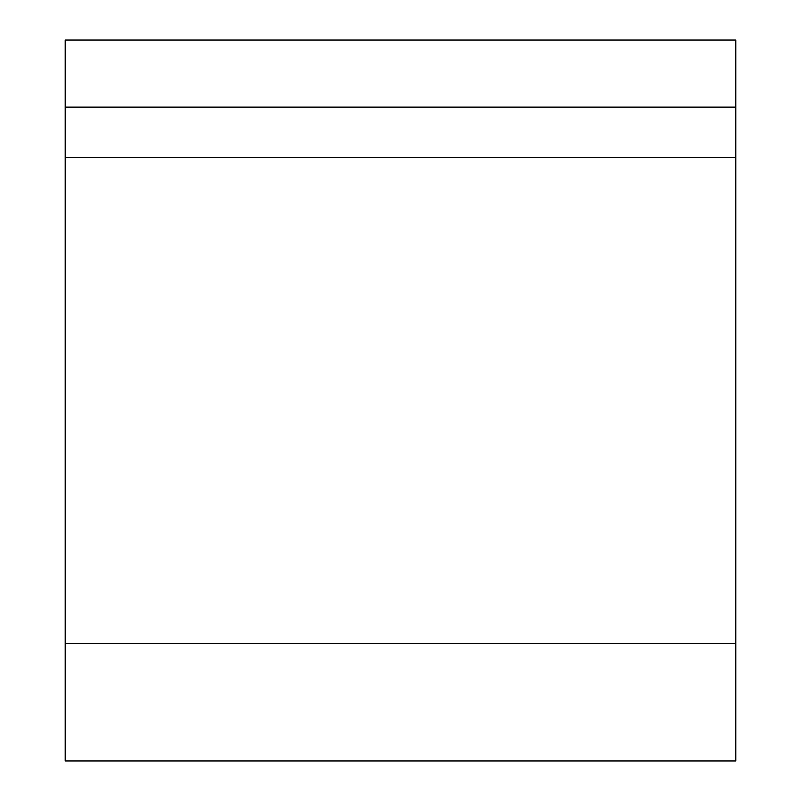 <?xml version="1.0" encoding="UTF-8"?>
<svg xmlns="http://www.w3.org/2000/svg" width="801" height="801" viewBox="0 0 801 801"><rect width="100%" height="100%" fill="white"/><g stroke="black" fill="none" stroke-linecap="round" stroke-linejoin="round"><path stroke-width="1.2" d="M65.201 40.05L735.799 40.05L735.799 107.114L65.201 107.114L65.201 40.05M735.799 107.114L735.799 760.95L65.201 760.95L65.201 107.114M65.201 157.407L735.799 157.407M65.201 643.593L735.799 643.593"/></g></svg>
